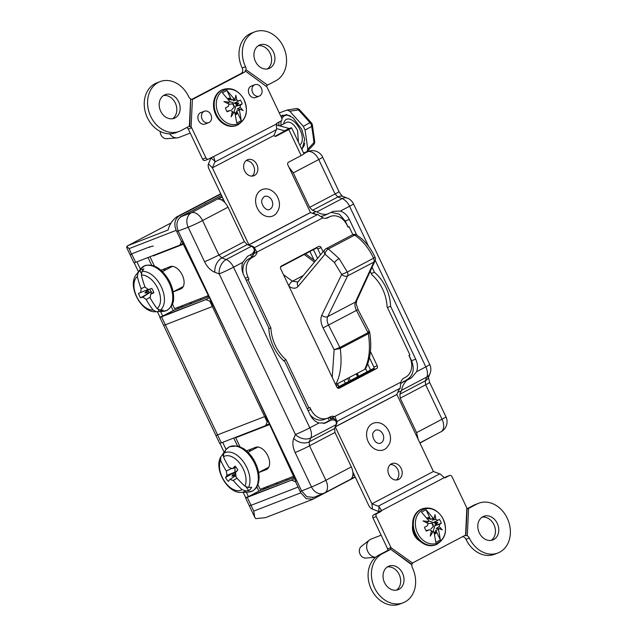 <?xml version="1.0" encoding="UTF-8"?>
<svg xmlns="http://www.w3.org/2000/svg" width="637" height="637" viewBox="0 0 637 637"><rect width="100%" height="100%" fill="white"/><g stroke="black" fill="none" stroke-linecap="round" stroke-linejoin="round"><path stroke-width="0.96" d="M126.771 246.455L126.803 247.809L130.155 254.856A8.87 0.478 -25.4 0 0 131.572 254.474L129.136 248.621L126.771 246.455L128.085 245.548L168.104 230.005C169.482 224.471 172.412 220.068 176.895 216.787L220.736 193.759M171.106 222.926L127.758 245.699L171.082 222.958M419.942 443.081L432.451 436.265M243.167 492.305L245.699 497.648A8.87 0.478 -25.4 0 0 245.532 497.855A8.87 0.478 -25.4 0 0 247.244 497.362L291.515 480.179L295.528 481.691L300.815 492.823L306.214 498.644L313.014 499.201L355.255 477.065M313.014 499.201L265.462 517.674L255.716 518.629L254.665 517.085L253.773 511.105L247.244 497.362M245.699 497.648L248.446 496.597L246.336 492.17M269.268 423.756L264.896 425.93M224.12 452.206L219.916 443.336M215.863 435.374A8.87 0.478 -25.4 0 0 217.575 434.88A8.87 0.478 -25.4 0 1 215.863 435.366A8.87 0.478 -25.4 0 0 215.863 435.374L219.646 443.344A8.87 0.478 -25.4 0 0 221.358 442.85L217.575 434.88L264.618 416.598L267.182 421.997L265.645 425.643L221.358 442.85M212.36 306.54L264.626 416.598L217.575 434.872L161.527 316.844L205.815 299.637L209.796 301.142L212.36 306.54L165.309 324.814A8.87 0.478 -25.4 0 1 163.598 325.308L159.815 317.337A8.87 0.478 -25.4 0 0 161.527 316.844M157.387 311.66L159.983 317.13A8.87 0.478 -25.4 0 0 159.815 317.337M220.864 194.03L179.371 215.832C174.761 219.017 173.694 223.85 176.186 230.347L181.449 241.447L179.897 245.118L182.97 243.509M179.897 245.118L135.641 262.333A8.87 0.478 -25.4 0 1 133.929 262.826L130.147 254.856A8.87 0.478 -25.4 0 0 130.147 254.856A8.87 0.478 -25.4 0 0 131.859 254.362L131.572 254.474M138.436 271.76L134.2 262.826M140.427 269.125L136.963 261.823M148.007 257.531L151.638 265.175M183.313 244.218L153.246 255.899M177.731 307.456L178.272 308.595L173.192 310.569L171.234 306.453M159.983 317.13L205.934 299.573L162.722 316.063L173.192 310.569M205.91 299.565L209.414 297.726M208.904 296.691L178.272 308.595M162.722 316.063L160.564 311.517M210.815 300.6L209.796 301.142M211.046 301.07L210.743 301.237A7.779 6.227 68.8 0 0 213.419 305.935M267.182 421.997L268.209 421.455M267.667 421.129L267.675 421.145A7.779 6.227 -111.2 0 1 265.717 416.065M226.111 449.571L222.679 442.333M233.723 438.041L237.45 445.892M238.803 436.066L238.994 436.472M263.471 488.03L264.005 489.144L258.925 491.119L256.91 486.883M248.47 496.613L258.925 491.119M291.515 480.179L294.589 478.562M294.079 477.455L264.005 489.144M291.141 480.306L248.446 496.597M254.617 516.973L249.322 505.834A8.87 0.478 -25.4 0 0 251.026 505.332L298.076 487.05M357.365 373.505L356.258 373.935M206.667 203.187A8.886 7.118 68.8 0 0 204.294 204.429M162.976 252.117L164.983 250.938M206.579 203.227A8.886 7.118 68.8 0 0 205.902 203.434M338.908 386.611L338.104 384.907A2.843 1.696 62.3 0 1 337.706 383.585M345.35 383.235L343.956 380.305M338.104 384.907L336.272 385.871M313.746 213.785L313.245 212.726L315.411 214.223M309.622 207.351L293.267 172.906L318.723 159.537A11.378 6.784 -117.7 0 0 307.552 151.717A11.378 9.165 -110.3 0 1 308.419 151.335A11.378 11.378 0 0 1 322.648 157.124A11.378 0.621 -25.4 0 1 318.723 159.537L335.078 193.974L337.889 196.968L312.496 210.306L309.622 207.351L335.078 193.974A11.378 0.621 -25.4 0 0 338.995 191.562C340.97 194.787 342.316 196.427 343.024 196.467L347.276 198.107A11.378 7.628 -69 0 0 342.157 198.601L337.889 196.968A11.378 7.628 -69 0 1 343.017 196.467L343.024 196.467M312.496 210.306L316.844 211.898L342.157 198.601A11.378 6.784 62.3 0 1 349.554 206.253A11.378 0.621 -25.4 0 0 353.471 203.84L429.736 364.46A11.378 0.621 -25.4 0 1 425.819 366.872A11.378 6.784 62.3 0 1 426.862 376.993A11.378 8.249 22.5 0 0 429.967 373.696L428.343 377.614A11.378 8.249 -157.5 0 1 425.229 380.902L426.862 376.993L401.549 390.29L399.837 394.247L425.229 380.902L425.683 384.804L400.227 398.173L416.582 432.619L442.038 419.242L425.683 384.804A11.378 0.621 154.6 0 0 429.609 382.391L445.964 416.829A11.378 0.621 154.6 0 1 442.038 419.242A11.378 6.784 -117.7 0 1 440.979 431.782A11.378 11.378 0 0 0 445.964 416.829M368.512 246.193L349.554 206.253L340.381 211.07L333.247 211.349L323.692 215.832M327.936 214.08C324.177 214.836 320.475 214.112 316.844 211.898M324.114 215.64L321.685 216.182L322.083 217.01M371.283 273.52L374.437 272.278L372.08 267.309M368.361 333.684A2.134 1.274 -118.4 0 0 368.027 332.689L356.473 310.45C354.873 307.177 354.522 304.382 355.422 302.065A4.411 3.273 -155.2 0 0 356.609 300.847L356.298 304.199L358.026 309.582L369.468 331.598L369.691 332.283L368.361 333.684L340.23 348.471L334.146 349.705L323.063 327.896C320.722 322.959 320.3 318.715 321.804 315.156L341.695 274.436L334.465 262.595L325.045 254.163A4.411 2.46 -58.3 0 1 328.381 248.956L354.618 235.172A4.411 2.628 -117.7 0 0 352.333 234.87A4.411 4.411 0 0 1 356.744 235.053C364.444 240.125 370.551 247.522 375.05 257.229L373.569 258.248C368.799 248.04 362.485 240.348 354.618 235.172A4.411 2.492 122.3 0 1 356.744 235.053L349.323 219.383L345.254 221.039L339.298 214.128L331.176 212.384M348.089 227.003L345.254 221.039M387.423 307.504L390.585 306.278A39.168 31.364 68.8 0 0 374.437 272.278M401.063 383.339L407.449 379.389C413.325 375.257 414.703 369.03 411.582 360.709L409.042 355.366M411.582 360.709L415.698 359.172L390.585 306.278M415.698 359.172C417.641 363.464 417.952 367.637 416.646 371.69L425.819 366.872L375.241 260.366M401.549 390.29C402.265 386.388 404.033 383.052 406.86 380.289L411.327 377.94L416.646 371.69M398.507 390.68L398.412 392.089L398.117 391.468M355.159 476.866L324.814 492.815A11.378 6.784 -117.7 0 0 325.873 480.274A11.378 0.621 -25.4 0 1 311.493 486.963A11.378 9.053 -112.1 0 0 323.803 493.277A11.378 11.378 0 0 0 324.814 492.815A11.378 6.784 -117.7 0 1 324.448 492.982A11.378 9.053 -112.1 0 1 323.803 493.277L313.723 497.378L306.899 496.717L301.627 490.976L311.493 486.963L295.138 452.525C292.709 447.11 292.248 442.42 293.745 438.455L295.433 434.506A11.378 8.146 23.2 0 0 310.856 437.93A11.378 6.784 -117.7 0 0 309.813 427.817L318.978 423L325.38 423.008L331.495 419.926L323.54 423.47M327.147 421.575L330.945 420.173C335.054 419.281 336.798 420.77 336.169 424.632L310.856 437.93L309.16 441.887L309.518 445.828L325.873 480.274L351.329 466.897C353.567 472.184 353.511 476.158 351.162 478.825L355.112 476.755M293.745 438.455A11.378 8.146 23.2 0 0 309.16 441.887L334.56 428.542L336.169 424.632M242.713 262.38L233.548 267.198L309.813 427.817A11.378 0.621 -25.4 0 1 295.433 434.506L219.168 273.894A11.378 7.525 -69.7 0 1 226.151 259.546L251.464 246.248C254.999 248.494 255.182 251.066 252.021 253.964L247.554 256.313L242.713 262.38C241.407 266.433 241.726 270.606 243.66 274.897L268.774 327.784A39.168 31.364 68.8 0 0 284.922 361.792L310.036 414.687C312.138 418.891 315.116 421.662 318.978 423M309.94 251.488L314.025 260.079M365.59 368.672L367.079 371.817M313.452 249.64L317.584 258.351M367.692 363.886L370.583 369.978L374.142 368.106M337.156 387.535L370.583 369.978M316.844 247.857L280.606 266.895M337.395 387.79L374.126 368.497M251.464 246.248L247.22 244.6L221.819 257.945A11.378 7.525 110.3 0 0 214.836 272.286C210.64 270.55 207.2 267.022 204.533 261.696L188.178 227.258L178.177 230.992C175.756 224.535 176.823 219.693 181.386 216.484L211.189 200.822L180.39 216.891L191.387 212.75L222.09 196.618M222.273 197L218.324 199.078C222.09 199.373 225.315 202.08 228.014 207.192L244.361 241.63L247.22 244.6M181.856 241.232L226.597 332.96L178.177 230.992L177.078 231.438M226.597 332.96L301.627 490.976L300.513 491.39M295.934 481.476L253.215 389.008M334.56 428.542L334.974 432.459L351.329 466.897M418.222 439.45L416.582 432.619M400.227 398.173L399.837 394.247M340.381 211.07C344.243 212.408 347.229 215.179 349.323 219.383M293.267 172.906L288.911 167.133M221.517 195.4L211.189 200.822M330.579 419.003L332.649 417.92M288.872 286.037A4.411 2.222 -53.9 0 1 292.455 281.212L297.893 281.96A4.411 3.392 -140.2 0 0 298.172 286.387L325.045 254.163A4.411 3.392 -140.2 0 1 324.766 249.736A4.411 4.411 0 0 1 326.104 248.653A4.411 2.628 62.3 0 1 328.381 248.956L339.099 258.558L347.34 272.031A4.411 2.628 62.3 0 1 347.627 275.885L327.729 316.613C326.709 318.994 326.98 321.836 328.533 325.125L339.887 347.468L368.019 332.689C369.747 331.718 369.922 331.367 368.544 331.638M341.695 274.436L347.34 272.031L373.569 258.248A4.411 2.628 -117.7 0 1 373.855 262.11L347.627 275.885A4.411 3.185 26 0 1 341.695 274.436M369.691 332.283C371.912 346.488 370.591 358.559 365.702 368.489L364.667 369.42C369.325 359.913 370.551 348.001 368.345 333.692A2.134 1.274 -117.7 0 0 368.019 332.689L368.027 332.689M332.235 377.359L334.146 349.705L339.887 347.468A2.134 1.274 -117.7 0 1 340.23 348.471C342.173 362.907 340.652 374.978 335.659 384.66M335.691 384.644L364.667 369.42M340.214 348.471A2.134 1.274 -117.1 0 0 339.887 347.468M252.093 176.107A8.6 6.888 68.8 0 0 253.534 165.803A8.6 6.888 68.8 0 0 246.081 160.62M256.87 164.505A8.6 6.888 68.8 0 0 247.642 159.696A8.6 6.888 68.8 0 0 244.64 170.923A8.6 6.888 68.8 0 0 253.868 175.732A8.6 6.888 68.8 0 0 256.87 164.505M202.176 119.23A6.115 4.897 68.8 0 0 208.729 122.646A6.115 4.897 68.8 0 0 210.863 114.668A6.115 4.897 68.8 0 0 204.302 111.252A6.115 4.897 68.8 0 0 202.176 119.23M204.302 111.252L200.735 112.638A6.115 4.897 68.8 0 0 198.601 120.616A6.115 4.897 68.8 0 0 205.162 124.032L208.729 122.646M252.69 92.691A6.115 4.897 68.8 0 0 259.243 96.107A6.115 4.897 68.8 0 0 261.377 88.129A6.115 4.897 68.8 0 0 254.816 84.713A6.115 4.897 68.8 0 0 252.69 92.691M254.816 84.713L251.249 86.099A6.115 4.897 68.8 0 0 249.115 94.077A6.115 4.897 68.8 0 0 255.676 97.501L259.243 96.107M172.516 118.745A12.652 10.136 68.8 0 0 175.334 103.059A12.652 10.136 68.8 0 0 163.494 95.526M178.663 101.761A12.652 10.136 68.8 0 0 165.094 94.69A12.652 10.136 68.8 0 0 160.683 111.212A12.652 10.136 68.8 0 0 174.259 118.283A12.652 10.136 68.8 0 0 178.663 101.761M267.285 68.963A12.652 10.136 68.8 0 0 270.096 53.277A12.652 10.136 68.8 0 0 258.264 45.737M273.432 51.979A12.652 10.136 68.8 0 0 259.856 44.908A12.652 10.136 68.8 0 0 255.445 61.423A12.652 10.136 68.8 0 0 269.021 68.501A12.652 10.136 68.8 0 0 273.432 51.979M245.5 66.654L245.556 66.781A4.268 3.416 -111.2 0 1 246.009 69.72L267.604 85.087L275.861 80.748A26.658 21.347 68.8 0 0 283.385 46.748A26.658 21.347 68.8 0 0 254.784 31.85A26.658 21.347 68.8 0 0 245.5 66.654L242.219 68.079A4.268 3.416 -111.2 0 1 241.017 73.518L191.928 99.308M254.784 31.85L251.448 33.148A26.658 21.347 68.8 0 0 242.164 67.952M210.887 158.143L208.498 163.82A5.98 3.567 -117.7 0 0 209.047 169.139L224.925 202.59M248.39 245.054L310.466 212.519L287.884 164.959A2.134 1.704 -111.2 0 1 288.481 162.236L301.166 155.579A8.106 0.438 -25.4 0 0 303.96 153.859L291.595 127.822A8.106 0.438 154.6 0 1 288.8 129.542L276.124 136.199A2.134 1.704 -111.2 0 1 275.98 136.262A2.134 1.704 -111.2 0 1 273.95 135.498L276.347 129.717A6.044 3.607 -117.7 0 0 276.577 128.969L276.362 124.048A2.277 1.823 -111.2 0 1 277.175 123.005L281.068 120.966A2.277 1.823 68.8 0 0 281.713 118.06L266.975 87.022A1.425 1.139 -111.2 0 1 266.903 86.855L245.149 70.89L246.009 69.72M210.943 158.016L215.051 161.296A6.044 3.607 62.3 0 1 214.82 162.045L212.376 167.842L248.94 244.839M190.638 98.807A4.268 3.416 -111.2 0 1 188.679 96.665L188.616 96.537A26.658 21.347 68.8 0 0 160.022 81.64A26.658 21.347 68.8 0 0 149.775 114.222A26.658 21.347 68.8 0 0 179.331 131.341A26.658 21.347 68.8 0 0 181.091 130.537L188.823 126.476A2.492 1.991 -111.2 0 1 188.99 126.405A2.492 1.991 -111.2 0 1 189.348 126.309L190.638 98.807L189.762 126.652L189.348 126.309M160.022 81.64L156.686 82.929A26.658 21.347 68.8 0 0 146.438 115.512A26.658 21.347 68.8 0 0 175.995 132.639L179.331 131.341M267.604 85.087L266.314 85.963M266.903 86.855L245.149 70.89M245.269 71.463A4.268 3.416 -111.2 0 1 244.353 72.22L193.537 98.918A4.268 3.416 -111.2 0 1 193.258 99.046A4.268 3.416 -111.2 0 1 192.406 99.229L191.1 126.994L189.762 126.652M245.556 66.781L242.219 68.079M190.925 99.38L192.406 99.229M191.1 126.994A2.492 1.991 -111.2 0 1 191.657 127.79L205.942 157.872A2.277 1.823 68.8 0 0 208.379 159.139A2.277 1.823 68.8 0 0 208.53 159.075L212.416 157.028A2.277 1.823 -111.2 0 1 212.567 156.965A2.277 1.823 -111.2 0 1 213.698 156.965L215.051 161.296M186.625 127.631A2.492 1.991 -111.2 0 1 188.321 129.088L202.606 159.162A2.277 1.823 68.8 0 0 205.042 160.436A2.277 1.823 68.8 0 0 205.194 160.365M210.178 158.207A2.277 1.823 -111.2 0 1 210.361 158.263L211.006 158.072M210.361 158.263L276.362 124.048M212.376 167.842L273.95 135.498L212.376 167.842L208.498 163.82M276.641 128.626L284.596 130.776A2.134 1.115 -117.3 0 0 285.05 130.776L275.057 136.302M276.554 125.043L289.11 128.443A2.134 1.115 -117.3 0 0 289.572 128.443L290.408 128.133A8.106 0.438 154.6 0 1 291.595 127.822M335.317 426.726L396.867 394.43L398.077 391.564A8.814 3.113 -44 0 1 400.179 388.212L400.856 382.184A8.814 7.063 -111.2 0 1 404.057 378.02L405.522 377.255A15.503 12.414 68.8 0 0 409.894 357.484L408.922 355.438L409.933 354.905L387.057 306.723A37.679 30.17 68.8 0 0 382.614 289.126A37.679 30.17 68.8 0 0 371.904 274.818L370.232 271.306M323.086 251.758L321.128 247.634A2.206 1.768 68.8 0 0 318.763 246.4A2.206 1.768 68.8 0 0 318.611 246.471L281.339 266.051A2.206 1.768 68.8 0 0 280.718 268.87L336.806 386.985A2.206 1.768 68.8 0 0 339.171 388.22A2.206 1.768 68.8 0 0 339.322 388.156L376.594 368.576A2.206 1.768 68.8 0 0 377.215 365.757L370.423 351.449M338.239 388.267L373.258 369.866A2.206 1.768 68.8 0 0 373.879 367.055L369.452 357.723M320.57 254.776L317.791 248.932A2.206 1.768 68.8 0 0 316.358 247.65M249.027 245.301L252.109 246.065A8.814 3.941 174.1 0 1 254.378 247.721L257.077 252.435A8.814 7.063 -111.2 0 1 253.876 256.6L252.411 257.372A15.503 12.414 68.8 0 0 248.04 277.135L249.011 279.189L246.216 280.272M352.834 234.647L349.028 226.645L348.017 227.17L347.046 225.124A15.503 12.414 68.8 0 0 330.42 216.461A15.503 12.414 68.8 0 0 329.393 216.922L327.928 217.695A8.814 7.063 -111.2 0 1 327.346 217.958A8.814 7.063 -111.2 0 1 322.84 217.886L317.68 214.47A8.814 3.941 174.1 0 1 313.635 213.745L310.514 212.567L248.987 244.887M328.716 417.601A8.814 7.063 -111.2 0 1 331.758 418.031L334.25 418.748L336.877 421.471A8.814 3.113 -44 0 1 336.551 423.892L335.341 426.75M333.095 418.015A8.814 3.113 -44 0 1 332.753 419.664M317.68 214.47L254.378 247.721L254.76 251.456L253.741 253.733A8.814 7.063 -111.2 0 1 250.54 257.897L249.075 258.67A15.503 12.414 68.8 0 0 243.183 273.806M249.011 279.189L246.272 280.391M248 279.723L270.876 327.896L268.814 328.7M270.876 327.896A37.679 30.17 68.8 0 0 286.029 359.801L283.696 360.709M286.029 359.801L308.905 407.983L307.169 408.651M308.905 407.983L309.916 407.449L310.888 409.503A15.503 12.414 68.8 0 0 327.514 418.167A15.503 12.414 68.8 0 0 328.541 417.697L330.006 416.924A8.814 7.063 -111.2 0 1 330.587 416.662A8.814 7.063 -111.2 0 1 335.094 416.741L336.877 421.471L400.179 388.212M310.06 414.735A15.503 12.414 68.8 0 0 324.177 419.457L327.514 418.167M331.758 418.031L400.856 382.184M349.028 226.645L347.961 227.059M330.42 216.461L327.084 217.758A15.503 12.414 68.8 0 0 326.056 218.22L325.881 218.316M253.932 252.021A8.814 3.941 174.1 0 1 254.641 252.634M253.741 253.733L322.84 217.886M491.127 540.383A12.652 10.136 68.8 0 0 493.946 524.697A12.652 10.136 68.8 0 0 482.105 517.156M497.282 523.399A12.652 10.136 68.8 0 0 483.706 516.328A12.652 10.136 68.8 0 0 479.295 532.851A12.652 10.136 68.8 0 0 492.871 539.921A12.652 10.136 68.8 0 0 497.282 523.399M396.397 480.011A8.6 6.888 68.8 0 0 397.838 469.7A8.6 6.888 68.8 0 0 390.385 464.524M401.167 468.402A8.6 6.888 68.8 0 0 391.946 463.601A8.6 6.888 68.8 0 0 388.944 474.828A8.6 6.888 68.8 0 0 398.173 479.637A8.6 6.888 68.8 0 0 401.167 468.402M396.365 590.173A12.652 10.136 68.8 0 0 399.176 574.478A12.652 10.136 68.8 0 0 387.344 566.946M402.512 573.189A12.652 10.136 68.8 0 0 388.936 566.118A12.652 10.136 68.8 0 0 384.533 582.632A12.652 10.136 68.8 0 0 398.109 589.703A12.652 10.136 68.8 0 0 402.512 573.189M467.319 535.805A4.268 3.416 -111.2 0 1 469.286 537.947L469.342 538.074A26.658 21.347 68.8 0 0 497.943 552.972A26.658 21.347 68.8 0 0 507.227 518.176A26.658 21.347 68.8 0 0 478.634 503.27A26.658 21.347 68.8 0 0 476.866 504.074L468.609 508.414L467.319 535.805L465.551 535.383A4.268 3.416 -111.2 0 0 464.707 535.566A4.268 3.416 -111.2 0 0 464.429 535.693L413.612 562.391A4.268 3.416 -111.2 0 0 412.696 563.156L411.621 564.183L411.956 564.892L390.457 549.118L411.621 564.183M478.634 503.27L475.298 504.568A26.658 21.347 68.8 0 0 473.53 505.372L467.072 508.764M469.342 538.074L466.013 539.372A26.658 21.347 68.8 0 0 494.607 554.27L497.943 552.972M412.649 525.366A13.297 10.646 68.8 0 0 420.221 541.315M335.261 426.846L371.904 503.811L378.243 506.2A6.044 3.607 62.3 0 1 378.999 506.566L378.8 511.519L378.267 511.861A2.277 1.823 -111.2 0 1 377.446 512.904L373.561 514.943A2.277 1.823 68.8 0 0 372.916 517.849L387.654 548.887A1.425 1.139 -111.2 0 1 387.256 550.694L378.768 555.153A26.658 21.347 68.8 0 0 370.75 588.055A26.658 21.347 68.8 0 0 399.845 604.059L403.181 602.761A26.658 21.347 68.8 0 0 412.465 567.957L412.402 567.83A4.268 3.416 -111.2 0 1 411.956 564.892M390.362 549.524L382.104 553.864A26.658 21.347 68.8 0 0 374.078 586.765A26.658 21.347 68.8 0 0 403.181 602.761M412.696 563.156L391.062 547.756L390.457 549.118M378.267 511.861L381.595 510.563A2.277 1.823 -111.2 0 1 380.783 511.607L376.897 513.645A2.277 1.823 68.8 0 0 376.252 516.551L390.991 547.589A1.425 1.139 -111.2 0 1 391.062 547.756M378.999 506.566L381.595 510.563L444.268 477.646L440.525 474.247A6.044 3.607 -117.7 0 0 439.769 473.88L433.431 471.484L396.875 394.494L396.389 394.677M352.89 472.089L368.576 505.109A5.98 3.567 -117.7 0 0 372.462 509.13L378.72 511.495M465.551 535.383L466.849 507.936A1.425 1.139 -111.2 0 1 466.762 507.785L452.023 476.739A2.277 1.823 68.8 0 0 449.587 475.473A2.277 1.823 68.8 0 0 449.435 475.536L445.542 477.583A2.277 1.823 -111.2 0 1 445.39 477.654A2.277 1.823 -111.2 0 1 444.268 477.646M446.402 476.715A2.277 1.823 68.8 0 0 446.25 476.763A2.277 1.823 68.8 0 0 446.099 476.834L444.451 477.702M335.349 426.814L396.875 394.494M371.904 503.811L433.431 471.484L371.912 503.819L372.462 509.13M469.286 537.947L466.013 539.372M462.55 536.673A4.268 3.416 -111.2 0 1 465.95 539.244M465.846 535.693L467.112 508.844L468.609 508.414M466.849 507.936L467.112 508.844M350.39 380.584L348.996 377.653M345.835 379.318L346.05 379.771M356.218 373.855L357.612 376.793M357.277 373.306L358.663 376.236M164.696 268.766L165.333 270.104M182.238 305.704L182.461 306.962M157.785 254.028L156.678 254.458M163.59 269.196L164.274 270.653M181.123 306.134L181.664 307.273M172.42 266.377L162.467 271.609L161.36 270.064M179.443 308.141L178.901 307.002M190.399 303.881L189.858 302.742M182.636 287.534L182.58 287.414A12.374 7.381 62.3 0 1 181.672 287.375M191.514 303.451L190.973 302.312M200.719 299.868L200.185 298.737M208.108 297.001L207.566 295.863M183.082 244.305L182.755 243.613M139.901 270.486A23.004 13.727 62.3 0 1 141.78 269.483A23.004 13.727 62.3 0 1 143.898 268.989L142.003 271.394L141.358 275.025A18.887 11.267 62.3 0 1 157.841 288.553A18.887 11.267 62.3 0 1 157.108 308.547L160.237 310.195L163.191 310.06A23.004 13.727 62.3 0 1 161.312 311.063A23.004 13.727 62.3 0 1 159.202 311.557L156.248 311.692L153.119 310.044A18.887 11.267 62.3 0 1 136.636 296.516A18.887 11.267 62.3 0 1 137.369 276.522L138.014 272.891L139.901 270.486L141.255 273.361M153.66 292.295L150.706 294.183L153.835 292.805A12.087 7.214 62.3 0 0 151.773 288.41L148.532 289.564L147.784 291.475L144.902 292.98L149.281 292.924L140.546 297.798A12.087 7.214 62.3 0 1 138.484 293.402L140.697 292.51L141.135 288.704L145.005 286.897M150.706 294.183L150.197 298.02A71.01 56.828 69.4 0 0 157.108 308.547M152.155 293.259L147.784 291.475M151.168 291.873A11.45 6.832 62.3 0 1 149.775 289.126A6.601 3.941 -117.7 0 0 151.128 291.897L151.518 291.714M144.902 292.98L147.72 289.588L140.697 292.51M141.358 275.025A71.01 56.828 69.4 0 0 145.125 287.207L148.532 289.564M141.135 288.704A71.01 56.828 -110.6 0 1 137.369 276.522M150.3 297.121L146.207 299.517L142.863 297.121L149.281 292.924M153.119 310.044A71.01 56.828 -110.6 0 1 146.207 299.517M158.302 309.654L159.202 311.557M140.546 297.798L142.863 297.121M258.845 428.757A1.425 0.852 62.3 0 1 258.805 428.669L243.286 434.8M250.23 449.419L250.859 450.757M267.771 486.365L268.296 487.472M243.246 434.721L242.171 435.23M276.028 483.157L276.554 484.271M277.135 482.719L277.668 483.833M286.873 480.258L286.347 479.143M241.487 435.501L242.132 435.151M264.96 488.77L264.435 487.655M247.315 451.609L246.893 450.717M249.115 449.857L249.808 451.314M266.656 486.795L267.182 487.91M269.244 424.712L268.886 423.955M222.496 454.643A23.004 13.727 62.3 0 1 223.491 453.05A23.004 13.727 62.3 0 1 223.762 452.7A23.004 13.727 62.3 0 1 225.347 451.203L223.651 453.472L223.452 456.777A18.887 11.267 62.3 0 1 240.332 464.07A18.887 11.267 62.3 0 1 244.927 486.174L248.51 487.496L251.655 487.217A23.004 13.727 62.3 0 1 250.397 489.152A23.004 13.727 62.3 0 1 248.812 490.649L245.659 490.928L242.084 489.606A18.887 11.267 62.3 0 1 225.211 482.313A18.887 11.267 62.3 0 1 220.609 460.217L220.8 456.912L222.496 454.643L223.125 455.495M244.927 486.174A71.01 55.308 39.7 0 1 236.08 477.041L235.499 472.654L237.84 469.971A12.087 7.214 62.3 0 0 235.021 466.117L232.545 468.609L235.921 467.144M236.287 471.093L235.953 471.372A6.601 3.941 -117.7 0 0 236.208 471.834M235.953 471.372L236.518 470.99M234.145 472.447L226.955 475.345L225.538 477.551L234.145 472.447L231.932 476.173L234.79 474.629L235.005 467.542M223.452 456.777A71.01 55.308 39.7 0 0 229.161 467.566L232.545 468.609M245.659 490.928A21.769 12.987 62.3 0 1 241.288 492.385C227.791 493.603 213.905 469.453 220.553 457.318L220.8 456.912M226.955 475.345L226.31 470.998A71.01 55.308 -140.3 0 1 220.609 460.217M226.31 470.998L231.836 468.402M237.091 478.22L233.238 480.473L229.917 479.398L235.865 475.632M242.084 489.606A71.01 55.308 -140.3 0 1 233.238 480.473M246.145 487.002L248.812 490.649M231.932 476.173L234.766 475.616M225.538 477.551A12.087 7.214 62.3 0 0 228.357 481.405L229.917 479.398M243.35 98.448A18.17 14.547 -111.2 0 1 240.396 122.495A18.17 14.547 -111.2 0 1 219.279 115.337A18.17 14.547 -111.2 0 1 222.233 91.298A18.17 14.547 -111.2 0 1 243.35 98.448M221.198 90.319A19.198 15.368 -111.2 0 1 222.472 89.737L223.141 89.475A19.198 15.368 -111.2 0 0 221.875 90.056A19.198 15.368 -111.2 0 0 217.376 116.292A19.198 15.368 -111.2 0 0 237.044 125.266L236.375 125.529A19.198 15.368 -111.2 0 1 215.425 114.007A19.198 15.368 -111.2 0 1 221.198 90.319M238.803 103.083L236.375 106.053L240.483 105.049L240.117 107.207L243.127 110.512L239.695 109.094L239.44 110.113L241.256 120.632L236.709 123.021L234.894 112.502L234.034 112.072L231.127 116.818L232.346 111.292L230.268 110.416L227.234 111.786A10.741 8.6 -111.2 0 1 226.167 109.938A10.741 8.6 -111.2 0 1 225.41 107.94L228.333 106.339L228.93 104.094L223.89 101.578L229.344 102.207L229.535 101.211L222.353 92.779L226.899 90.398L231.47 100.033L234.082 98.831L235.013 99.229L235.889 95.271L236.701 100.009L238.549 100.972L234.894 102.931L238.803 103.083L236.494 103.99L229.479 101.49M229.232 104.237L232.959 103.799A6.601 5.287 -111.2 0 1 233.859 105.264A6.601 5.287 -111.2 0 1 234.432 106.905L234.05 107.048A6.402 5.12 -111.2 0 0 232.593 103.99L232.959 103.799M234.758 113.354L236.9 113.896L236.319 112.63L235.101 113.187M235.379 114.15L235.865 114.66A8.958 7.174 68.8 0 0 236.9 113.896M234.034 112.072L232.139 112.367M229.408 98.106A8.958 7.174 68.8 0 0 228.205 98.512L228.372 99.905L229.408 98.106L230.013 99.356L231.47 100.033M233.97 112.192L236.494 103.99M234.432 106.905L231.788 109.604M230.268 110.416L226.923 111.316M227.656 103.425L229.344 102.207M227.751 98.671L228.205 98.512M226.899 90.398L234.082 98.831M235.013 99.229L233.078 100.805L236.701 100.009M228.595 99.834L230.013 99.356M240.483 105.049L242.195 103.927L236.375 106.053M242.195 103.927A10.741 8.6 -111.2 0 0 240.372 100.081L234.894 102.931M240.372 100.081L238.549 100.972M169.617 133.81A9.531 7.628 68.8 0 0 177.11 137.887L166.631 138.699A6.402 5.12 -111.2 0 1 160.198 131.429M177.11 137.887A9.531 7.628 68.8 0 0 178.878 137.488L190.216 133.085M239.695 109.094L237.052 109.174L240.117 107.207M236.319 112.63L236.677 110.997L241.256 120.632M239.44 110.113L236.677 110.997M287.128 110.018L296.038 108.64A4.268 2.731 81.4 0 1 298.395 109.914L289.771 111.22L287.128 110.018L279.277 112.932M295.743 108.712A4.268 2.731 81.4 0 1 296.038 108.64A4.268 4.268 0 0 1 299.74 109.89A4.268 1.441 136 0 0 298.395 109.914A173.208 104.142 -149.8 0 1 309.877 122.702A4.268 1.768 140.3 0 1 311.445 122.925L299.74 109.89M303.323 126.333L305.083 130.052L307.798 149.193L306.915 151.702L313.563 144.782A4.268 4.268 0 0 0 314.694 141.43L312.361 124.892A4.268 2.166 169.8 0 1 311.644 126.421A4.268 3.209 -119 0 0 309.877 122.702L303.323 126.333L289.771 111.22M314.694 141.43A4.268 1.847 174.1 0 1 313.93 142.64A4.268 2.612 -136.9 0 1 313.563 144.782M306.915 151.702L303.531 152.96M276.904 125.139L276.657 123.459M302.01 149.759L304.677 139.407L301.635 129.144L293.116 117.837L286.491 114.556L280.957 116.467M278.847 122.129L278.855 125.664M298.395 142.131L297.606 130.633C294.238 124.366 290.679 121.563 286.921 122.216L279.731 125.903M279.014 125.712A19.906 10.351 62.7 0 1 278.99 122.057M280.973 116.515A19.906 10.351 62.7 0 1 282.748 115.066M258.399 210.122A14.261 11.418 68.8 0 0 275.686 214.096C280.328 208.657 280.694 202.462 276.776 195.487C272.612 189.611 267.731 188.767 265.892 188.878A14.261 11.418 68.8 0 0 256.377 195.893A14.261 11.418 68.8 0 0 258.399 210.122M376.881 422.618A14.261 11.418 68.8 0 0 367.828 428.502A14.261 11.418 68.8 0 0 371.427 446.426A14.261 11.418 68.8 0 0 386.675 447.835L389.183 444.292C393.65 435.66 386.309 422.45 376.881 422.618M442.468 517.801A18.17 14.547 -111.2 0 1 439.514 541.84A18.17 14.547 -111.2 0 1 418.405 534.69A18.17 14.547 -111.2 0 1 421.36 510.643A18.17 14.547 -111.2 0 1 442.468 517.801M420.316 509.664A19.198 15.368 -111.2 0 1 421.59 509.09L422.259 508.828A19.198 15.368 -111.2 0 0 420.993 509.401A19.198 15.368 -111.2 0 0 416.502 535.637A19.198 15.368 -111.2 0 0 436.17 544.611L435.493 544.874A19.198 15.368 -111.2 0 1 414.544 533.352A19.198 15.368 -111.2 0 1 420.316 509.664M381.149 535.176L371.1 539.077A9.531 7.628 68.8 0 0 370.471 539.364A9.531 7.628 68.8 0 0 369.524 539.977A9.531 7.628 68.8 0 0 367.318 550.384A9.531 7.628 68.8 0 0 375.647 557.256M437.922 522.428L435.493 525.406L439.61 524.394L439.235 526.552L442.253 529.857L438.821 528.439L438.559 529.458L440.374 539.977L435.827 542.366L434.012 531.847L433.152 531.417L430.246 536.163L431.464 530.637L429.394 529.761L426.36 531.131A10.741 8.6 -111.2 0 1 425.293 529.283A10.741 8.6 -111.2 0 1 424.529 527.285L427.451 525.684L428.048 523.439L423.008 520.923L428.47 521.552L428.653 520.564L421.471 512.132L426.018 509.743L430.596 519.378L433.2 518.176L434.131 518.574L435.015 514.616L435.819 519.362L437.675 520.318L434.012 522.284L437.922 522.428L435.62 523.343L428.605 520.843M428.359 523.582L432.077 523.144A6.601 5.287 -111.2 0 1 432.977 524.617A6.601 5.287 -111.2 0 1 433.558 526.25L433.168 526.393A6.402 5.12 -111.2 0 0 431.719 523.335L432.077 523.144M434.498 533.495L434.991 534.005A8.958 7.174 68.8 0 0 436.019 533.241L435.437 531.975L434.227 532.54M433.877 532.699L436.019 533.241M433.152 531.417L431.257 531.72M433.088 531.537L435.62 523.343M433.558 526.25L430.907 528.949M429.394 529.761L426.042 530.661M426.774 522.77L428.47 521.552M426.878 518.024L427.323 517.857L427.499 519.259L428.526 517.451A8.958 7.174 68.8 0 0 427.323 517.857M427.722 519.179L429.139 518.701L428.526 517.451M429.139 518.701L430.596 519.378M426.018 509.743L433.2 518.176M434.131 518.574L432.204 520.15L435.819 519.362M439.61 524.394L441.314 523.272L435.493 525.406M441.314 523.272A10.741 8.6 -111.2 0 0 439.49 519.426L434.012 522.284M439.49 519.426L437.675 520.318M375.615 557.287L365.757 558.044A6.402 5.12 -111.2 0 1 359.849 553.664A6.402 5.12 -111.2 0 1 361.251 546.45L369.524 539.977M438.821 528.439L436.178 528.519L439.235 526.552M435.437 531.975L435.804 530.342L440.374 539.977M438.559 529.458L435.804 530.342M356.784 375.05L357.898 374.612M257.961 484.669L260.167 489.312L293.561 476.341M267.986 468.402L262.261 470.632M246.503 450.869L255.628 447.325A12.374 7.381 62.3 0 1 267.651 455.423A12.374 7.381 62.3 0 1 266.68 469.437A12.374 7.381 62.3 0 1 266.226 469.644L258.654 472.582M269.642 424.561L235.69 437.754L239.934 446.696M239.759 435.7L239.95 436.098M239.146 435.939L235.69 437.754M172.436 304.016L174.642 308.658L208.355 295.56M182.453 287.749L176.728 289.97M160.97 270.215L170.103 266.664A12.374 7.381 62.3 0 1 182.126 274.762A12.374 7.381 62.3 0 1 181.155 288.776A12.374 7.381 62.3 0 1 180.701 288.983L173.121 291.929M150.157 257.093L154.409 266.043M300.815 492.823L253.773 511.105M149.687 247.435L149.44 246.957L131.628 253.876M153.278 246.041L149.44 246.957M176.186 230.347L129.136 248.621M135.641 262.333L131.859 254.362M179.371 215.832L176.895 216.787M223.213 198.983L221.485 199.891M352.794 475.751L354.268 474.971M313.245 212.726L316 211.603M411.327 377.94L407.449 379.389M402.982 381.738L406.86 380.289M329.417 420.699L328.095 417.92M324.241 423.35L326.478 422.522M251.719 257.077L250.604 254.712M214.836 272.286L219.168 273.894A11.378 0.621 -25.4 0 0 233.548 267.198A11.378 6.784 -117.7 0 0 226.151 259.546L221.819 257.945L218.905 255.007L244.361 241.63M228.014 207.192L202.558 220.561L218.905 255.007A11.378 0.621 154.6 0 1 204.533 261.696M188.178 227.258A11.378 9.045 -110.5 0 1 191.387 212.75A11.378 6.784 -117.7 0 1 202.558 220.561A11.378 0.621 154.6 0 1 188.178 227.258M295.138 452.525A11.378 0.621 -25.4 0 0 309.518 445.828L334.974 432.459M401.206 391.046L398.412 392.089M303.865 153.66L307.552 151.717L303.634 153.167M334.465 262.595A4.411 1.163 -39.4 0 1 339.099 258.558M298.172 286.387C295.791 288.88 292.678 288.824 288.84 286.228M321.804 315.156A4.411 3.185 26 0 0 327.729 316.613L355.422 302.065L373.855 262.11A4.411 3.273 -155.2 0 0 375.042 260.891A4.411 4.411 0 0 0 375.05 257.229M323.063 327.896L358.026 309.582M283.457 274.643L292.455 281.212L303.236 275.55M314.455 262.102L304.223 254.489M244.353 72.22L241.017 73.518M193.537 98.918L192.963 99.141M191.657 127.79L188.321 129.088M205.942 157.872L202.606 159.162M214.82 162.045L276.347 129.717M288.8 129.542L301.166 155.579M290.408 128.133L285.941 130.577M289.572 128.443L285.05 130.776M289.11 128.443L284.596 130.776M373.258 369.866L376.594 368.576M373.879 367.055L377.215 365.757M317.791 248.932L321.128 247.634M252.109 246.065L252.164 246.615M252.411 257.372L249.075 258.67M253.876 256.6L250.54 257.897M248.04 277.135L245.237 278.226M310.888 409.503L308.093 410.586M329.393 216.922L326.056 218.22M327.928 217.695L326.733 218.157M476.866 504.074L473.53 505.372M382.104 553.864L378.768 555.153M390.441 549.46L387.256 550.694M390.991 547.589L387.654 548.887M376.252 516.551L372.916 517.849M376.897 513.645L373.561 514.943M380.783 511.607L377.446 512.904M449.435 475.536L446.099 476.834M378.243 506.2L439.769 473.88M171.027 267.11A12.374 7.381 62.3 0 1 171.496 266.362M165.811 310.824A24.899 14.858 62.3 0 1 162.833 311.421L167.213 310.267C171.847 306.477 173.957 302.479 173.567 298.275C173.774 292.63 172.34 286.825 169.251 280.861C162.085 268.663 154.027 263.551 145.085 265.525L140.538 268.981A24.899 14.858 62.3 0 1 144.679 265.836A24.899 14.858 62.3 0 1 169.219 283.083A24.899 14.858 62.3 0 1 165.811 310.824M156.248 311.692A21.769 12.987 62.3 0 1 155.762 311.732L162.833 311.421M155.762 311.732C141.334 313.07 126.97 285.774 136.27 274.627A21.769 12.987 62.3 0 1 138.014 272.891M142.003 271.394A21.769 12.987 62.3 0 1 161.344 286.961A21.769 12.987 62.3 0 1 160.237 310.195M268.312 467.988A12.302 7.341 62.3 0 1 267.301 467.98M256.655 447.715A12.302 7.341 62.3 0 1 257.109 447.015M255.182 488.714A24.899 14.858 62.3 0 1 248.366 492.075L252.738 490.928L255.851 488.38C260.581 481.373 260.143 472.264 254.529 461.061C251.488 455.559 247.737 451.354 243.27 448.44L237.633 445.94L229.495 446.688L226.39 449.228A24.899 14.858 62.3 0 1 250.739 456.96A24.899 14.858 62.3 0 1 255.182 488.714M226.063 449.634A24.899 14.858 62.3 0 1 226.358 449.26L223.491 453.05M223.651 453.472A21.769 12.987 62.3 0 1 243.366 461.69A21.769 12.987 62.3 0 1 248.51 487.496M238.318 124.685A19.198 15.368 -111.2 0 1 237.044 125.266C246.79 119.557 248.908 110.583 243.382 98.337C237.951 90.088 231.199 87.134 223.141 89.475M305.083 130.052L311.644 126.421A173.208 95.056 -77.5 0 1 313.93 142.64L307.798 149.193M283.672 123.873A14.412 7.493 62.7 0 1 290.353 119.342A14.412 7.493 62.7 0 1 299.995 129.598A14.412 7.493 62.7 0 1 299.716 144.925M280.981 125.258A18.481 9.611 62.7 0 1 281.18 120.895M281.904 118.609A18.481 9.611 62.7 0 1 290.639 116.101M304.749 143.341A18.481 9.611 62.7 0 1 301.468 148.604M271.338 199.397A6.967 5.582 68.8 0 0 264.411 196.483C259.641 200.966 262.205 203.33 263.296 206.452C265.932 209.469 267.986 210.473 269.459 209.477A6.967 5.582 68.8 0 0 271.338 199.397M380.448 443.217A6.967 5.582 68.8 0 0 383.092 440.645A6.967 5.582 68.8 0 0 382.041 432.722A6.967 5.582 68.8 0 0 375.4 430.23L373.37 432.276C371.196 434.967 374.628 444.913 380.448 443.217M437.436 544.038A19.198 15.368 -111.2 0 1 436.17 544.611C445.916 538.91 448.026 529.936 442.5 517.69C437.07 509.433 430.325 506.479 422.259 508.828M267.11 469.174L266.226 469.644M181.585 288.521L180.701 288.983M215.863 435.366L163.613 325.324M249.314 505.826L245.532 497.855M329.91 417.593L331.089 420.078M252.172 253.884L252.961 255.548M313.723 497.378L312.679 497.76M428.43 377.367L429.609 382.391M419.847 442.882L440.979 431.782M429.967 373.696A11.378 11.378 0 0 0 429.736 364.46M353.471 203.84A11.378 11.378 0 0 0 347.276 198.107M322.648 157.124L338.995 191.562M308.419 151.335L303.61 153.111M297.893 281.96L324.766 249.736M356.609 300.847L375.042 260.891M326.104 248.653L352.333 234.87M315.331 261.051L305.569 253.789M208.379 159.139L205.042 160.436M378.8 511.455L378.378 511.798M449.587 475.473L446.25 476.763M348.98 381.324L347.587 378.394M136.27 274.627L140.538 268.981M183.265 286.539L173.113 291.873M241.288 492.385L248.366 492.075M268.79 467.2L258.646 472.527M257.953 447.031L248 452.262M312.361 124.892A4.268 4.268 0 0 0 311.445 122.925"/></g></svg>
